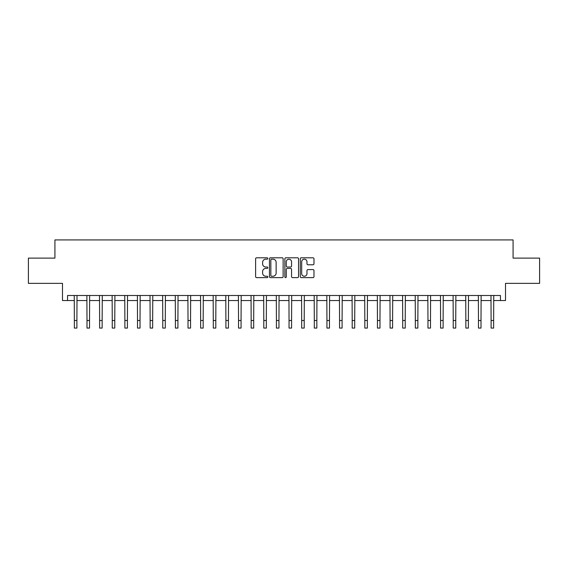 <?xml version="1.0" encoding="UTF-8"?>
<svg xmlns="http://www.w3.org/2000/svg" width="568" height="568" viewBox="0 0 568 568"><rect width="100%" height="100%" fill="white"/><g stroke="black" fill="none" stroke-linecap="round" stroke-linejoin="round"><path stroke-width="0.85" d="M267.833 258.49A0.696 0.696 0 0 0 267.145 257.794L256.608 257.794A0.994 0.994 0 0 0 255.614 258.788L255.614 276.637A0.994 0.994 0 0 0 256.608 277.624L267.145 277.624A0.696 0.696 0 0 0 267.833 276.928A0.696 0.696 0 0 0 267.145 276.24L265.781 276.24A3.174 3.174 0 0 1 262.608 273.066L262.608 271.575A3.174 3.174 0 0 1 265.781 268.401L267.145 268.401A0.696 0.696 0 0 0 267.833 267.713A0.696 0.696 0 0 0 267.145 267.017L265.781 267.017A3.174 3.174 0 0 1 262.608 263.843L262.608 262.352A3.174 3.174 0 0 1 265.781 259.178L267.145 259.178A0.696 0.696 0 0 0 267.833 258.49M312.982 264.787A0.994 0.994 0 0 0 313.976 263.793L313.976 258.788A0.994 0.994 0 0 0 312.982 257.794L301.281 257.794A0.994 0.994 0 0 0 300.287 258.788L300.287 276.637A0.994 0.994 0 0 0 301.281 277.624L312.982 277.624A0.994 0.994 0 0 0 313.976 276.637L313.976 270.588A0.994 0.994 0 0 0 312.982 269.594L307.977 269.594A0.994 0.994 0 0 0 306.983 270.588L306.983 273.584A2.655 2.655 0 0 1 304.327 276.24A2.655 2.655 0 0 1 301.679 273.584L301.679 261.834A2.655 2.655 0 0 1 304.327 259.178A2.655 2.655 0 0 1 306.983 261.834L306.983 263.793A0.994 0.994 0 0 0 307.977 264.787L312.982 264.787M67.549 300.543L67.549 295.495L500.451 295.495L500.451 300.543L505.506 300.543L505.506 283.368L539.6 283.368L539.6 258.113L513.082 258.113L513.082 239.923L54.918 239.923L54.918 258.113L28.4 258.113L28.4 283.368L62.494 283.368L62.494 300.543L74.365 300.543M283.134 258.788A0.994 0.994 0 0 0 282.14 257.794L270.439 257.794A0.994 0.994 0 0 0 269.445 258.788L269.445 276.637A0.994 0.994 0 0 0 270.439 277.624L282.14 277.624A0.994 0.994 0 0 0 283.134 276.637L283.134 258.788M285.86 257.794L297.561 257.794A0.994 0.994 0 0 1 298.555 258.788L298.555 276.637A0.994 0.994 0 0 1 297.561 277.624L292.555 277.624A0.994 0.994 0 0 1 291.561 276.637L291.561 269.395A0.994 0.994 0 0 0 290.567 268.401L287.245 268.401A0.994 0.994 0 0 0 286.258 269.395L286.258 276.928A0.696 0.696 0 0 1 285.562 277.624A0.696 0.696 0 0 1 284.866 276.928L284.866 258.788A0.994 0.994 0 0 1 285.86 257.794M76.893 300.543L86.996 300.543M89.524 300.543L99.627 300.543M102.148 300.543L112.251 300.543M114.779 300.543L124.882 300.543M127.409 300.543L137.513 300.543M140.033 300.543L150.137 300.543M152.664 300.543L162.767 300.543M165.295 300.543L175.398 300.543M177.919 300.543L188.022 300.543M190.55 300.543L200.653 300.543M203.181 300.543L213.284 300.543M215.804 300.543L225.908 300.543M228.435 300.543L238.539 300.543M241.066 300.543L251.162 300.543M253.69 300.543L263.793 300.543M266.321 300.543L276.424 300.543M278.952 300.543L289.048 300.543M291.576 300.543L301.679 300.543M304.207 300.543L314.31 300.543M316.837 300.543L326.934 300.543M329.461 300.543L339.565 300.543M342.092 300.543L352.195 300.543M354.716 300.543L364.819 300.543M367.347 300.543L377.45 300.543M379.978 300.543L390.081 300.543M392.602 300.543L402.705 300.543M405.232 300.543L415.336 300.543M417.863 300.543L427.967 300.543M430.487 300.543L440.59 300.543M443.118 300.543L453.221 300.543M455.749 300.543L465.852 300.543M468.373 300.543L478.476 300.543M481.004 300.543L491.107 300.543M493.635 300.543L500.451 300.543M271.532 259.178A0.696 0.696 0 0 0 270.837 259.874L270.837 275.544A0.696 0.696 0 0 0 271.532 276.24L272.967 276.24A3.174 3.174 0 0 0 276.14 273.066L276.14 262.352A3.174 3.174 0 0 0 272.967 259.178L271.532 259.178M291.561 261.884A2.655 2.655 0 0 0 288.906 259.228A2.655 2.655 0 0 0 286.258 261.884L286.258 266.023A0.994 0.994 0 0 0 287.245 267.017L290.567 267.017A0.994 0.994 0 0 0 291.561 266.023L291.561 261.884M74.245 295.495L74.365 320.494L76.893 320.494L77.014 295.495M74.365 320.494L74.365 328.077L76.893 328.077L76.893 320.494M86.876 295.495L86.996 320.494L89.524 320.494L89.645 295.495M86.996 320.494L86.996 328.077L89.524 328.077L89.524 320.494M99.507 295.495L99.627 320.494L102.148 320.494L102.268 295.495M99.627 320.494L99.627 328.077L102.148 328.077L102.148 320.494M112.13 295.495L112.251 320.494L114.779 320.494L114.899 295.495M112.251 320.494L112.251 328.077L114.779 328.077L114.779 320.494M124.761 295.495L124.882 320.494L127.409 320.494L127.53 295.495M124.882 320.494L124.882 328.077L127.409 328.077L127.409 320.494M137.392 295.495L137.513 320.494L140.033 320.494L140.154 295.495M137.513 320.494L137.513 328.077L140.033 328.077L140.033 320.494M150.016 295.495L150.137 320.494L152.664 320.494L152.785 295.495M150.137 320.494L150.137 328.077L152.664 328.077L152.664 320.494M162.647 295.495L162.767 320.494L165.295 320.494L165.416 295.495M162.767 320.494L162.767 328.077L165.295 328.077L165.295 320.494M175.278 295.495L175.398 320.494L177.919 320.494L178.04 295.495M175.398 320.494L175.398 328.077L177.919 328.077L177.919 320.494M187.901 295.495L188.022 320.494L190.55 320.494L190.671 295.495M188.022 320.494L188.022 328.077L190.55 328.077L190.55 320.494M200.532 295.495L200.653 320.494L203.181 320.494L203.294 295.495M200.653 320.494L200.653 328.077L203.181 328.077L203.181 320.494M213.163 295.495L213.284 320.494L215.804 320.494L215.925 295.495M213.284 320.494L213.284 328.077L215.804 328.077L215.804 320.494M225.787 295.495L225.908 320.494L228.435 320.494L228.556 295.495M225.908 320.494L225.908 328.077L228.435 328.077L228.435 320.494M238.418 295.495L238.539 320.494L241.066 320.494L241.18 295.495M238.539 320.494L238.539 328.077L241.066 328.077L241.066 320.494M251.049 295.495L251.162 320.494L253.69 320.494L253.811 295.495M251.162 320.494L251.162 328.077L253.69 328.077L253.69 320.494M263.673 295.495L263.793 320.494L266.321 320.494L266.442 295.495M263.793 320.494L263.793 328.077L266.321 328.077L266.321 320.494M276.304 295.495L276.424 320.494L278.952 320.494L279.065 295.495M276.424 320.494L276.424 328.077L278.952 328.077L278.952 320.494M288.934 295.495L289.048 320.494L291.576 320.494L291.696 295.495M289.048 320.494L289.048 328.077L291.576 328.077L291.576 320.494M301.558 295.495L301.679 320.494L304.207 320.494L304.327 295.495M301.679 320.494L301.679 328.077L304.207 328.077L304.207 320.494M314.189 295.495L314.31 320.494L316.837 320.494L316.951 295.495M314.31 320.494L314.31 328.077L316.837 328.077L316.837 320.494M326.82 295.495L326.934 320.494L329.461 320.494L329.582 295.495M326.934 320.494L326.934 328.077L329.461 328.077L329.461 320.494M339.444 295.495L339.565 320.494L342.092 320.494L342.213 295.495M339.565 320.494L339.565 328.077L342.092 328.077L342.092 320.494M352.075 295.495L352.195 320.494L354.716 320.494L354.837 295.495M352.195 320.494L352.195 328.077L354.716 328.077L354.716 320.494M364.706 295.495L364.819 320.494L367.347 320.494L367.468 295.495M364.819 320.494L364.819 328.077L367.347 328.077L367.347 320.494M377.329 295.495L377.45 320.494L379.978 320.494L380.099 295.495M377.45 320.494L377.45 328.077L379.978 328.077L379.978 320.494M389.96 295.495L390.081 320.494L392.602 320.494L392.722 295.495M390.081 320.494L390.081 328.077L392.602 328.077L392.602 320.494M402.584 295.495L402.705 320.494L405.232 320.494L405.353 295.495M402.705 320.494L402.705 328.077L405.232 328.077L405.232 320.494M415.215 295.495L415.336 320.494L417.863 320.494L417.984 295.495M415.336 320.494L415.336 328.077L417.863 328.077L417.863 320.494M427.846 295.495L427.967 320.494L430.487 320.494L430.608 295.495M427.967 320.494L427.967 328.077L430.487 328.077L430.487 320.494M440.47 295.495L440.59 320.494L443.118 320.494L443.239 295.495M440.59 320.494L440.59 328.077L443.118 328.077L443.118 320.494M453.101 295.495L453.221 320.494L455.749 320.494L455.87 295.495M453.221 320.494L453.221 328.077L455.749 328.077L455.749 320.494M465.732 295.495L465.852 320.494L468.373 320.494L468.493 295.495M465.852 320.494L465.852 328.077L468.373 328.077L468.373 320.494M478.355 295.495L478.476 320.494L481.004 320.494L481.124 295.495M478.476 320.494L478.476 328.077L481.004 328.077L481.004 320.494M490.986 295.495L491.107 320.494L493.635 320.494L493.755 295.495M491.107 320.494L491.107 328.077L493.635 328.077L493.635 320.494"/></g></svg>
